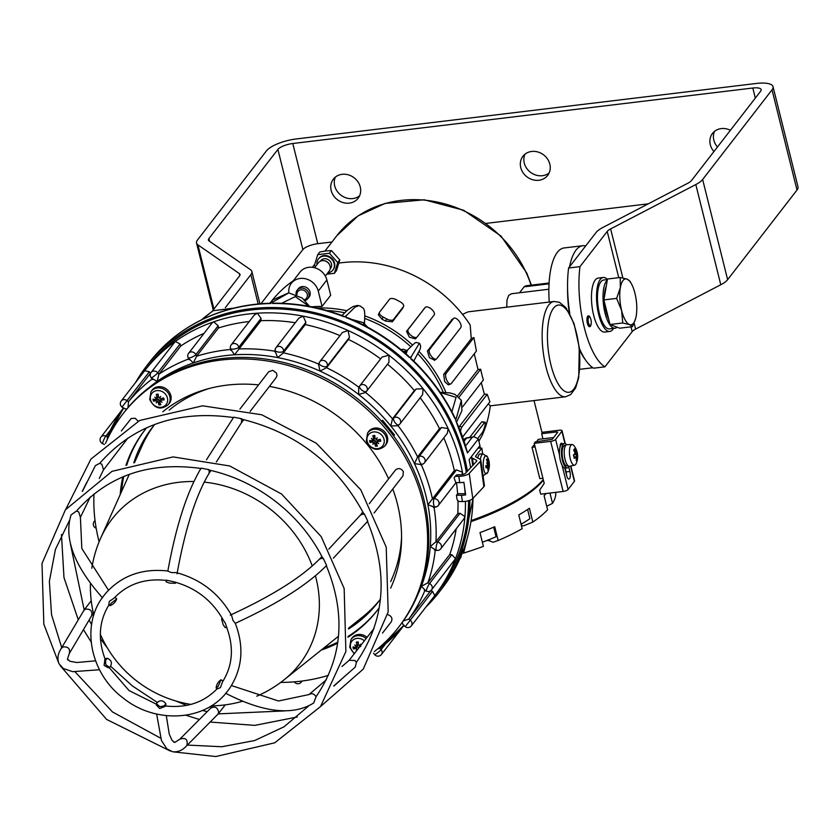 <?xml version="1.0" encoding="UTF-8"?>
<svg xmlns="http://www.w3.org/2000/svg" width="840" height="840" viewBox="0 0 840 840"><rect width="100%" height="100%" fill="white"/><g stroke="black" fill="none" stroke-linecap="round" stroke-linejoin="round"><path stroke-width="1.26" d="M280.749 682.385A174.29 153.741 -142.3 0 0 328.398 675.328M374.388 651.504A174.29 153.741 -142.3 0 0 398.548 627.312A174.29 153.741 -142.3 0 0 354.816 399.053A174.29 153.741 -142.3 0 0 122.882 413.973A174.29 153.741 -142.3 0 0 105.514 443.425M93.996 493.92A174.29 153.741 -142.3 0 0 99.12 541.811M151.746 390.611A10.878 9.597 37.7 0 1 166.583 389.161A10.878 9.597 37.7 0 1 168.913 403.893L167.958 404.943A10.773 9.503 -142.3 0 0 165.659 390.369A10.773 9.503 -142.3 0 0 150.959 391.797L151.746 390.611M368.351 431.939A10.878 9.597 37.7 0 1 383.187 430.5A10.878 9.597 37.7 0 1 385.507 445.221L384.562 446.281A10.773 9.503 -142.3 0 0 382.253 431.697A10.773 9.503 -142.3 0 0 367.563 433.125L368.351 431.939M366.135 638.537A10.773 9.503 -142.3 0 0 350.963 639.566L351.75 638.379A10.878 9.597 37.7 0 1 367.07 637.34M239.946 409.059L268.685 371.753L272.8 370.335L276.476 373.096L276.99 375.532L276.213 377.57L250.173 411.39M121.338 430.962L131.239 418.499L135.125 418.247L138.169 421.207M387.649 614.575C391.608 615.993 392.805 618.419 391.251 621.852L382.483 633.077M369.274 503.717L395.462 470.043C398.318 467.712 400.943 468.216 403.337 471.544L402.98 475.881L374.073 513.051M120.215 494.571A147.095 129.759 37.7 0 1 122.819 476.868M125.958 465.433A147.095 129.759 37.7 0 1 144.386 430.616A147.095 129.759 37.7 0 1 146.696 427.718M162.792 411.768A147.095 129.759 37.7 0 1 258.562 384.899M269.409 386.411A147.095 129.759 37.7 0 1 388.616 478.853M392.784 488.995A147.095 129.759 37.7 0 1 390.673 588.126M379.26 607.708A147.095 129.759 37.7 0 1 377.044 610.67A147.095 129.759 37.7 0 1 347.959 637.245M337.669 643.146A147.095 129.759 37.7 0 1 321.195 650.107M155.558 399.42L156.198 398.57A17.472 10.784 -141 0 1 154.791 397.12A17.472 5.366 30.1 0 0 156.418 398.255L155.558 399.42A17.64 4.862 174.5 0 1 153.017 399.21A5.796 5.114 -142.3 0 0 153.5 401.121A17.64 6.101 -22.8 0 0 155.904 400.817L158.298 402.486A17.64 6.825 91.9 0 0 158.907 404.901L159.936 401.615M158.277 394.979L156.292 394.391A17.64 8.138 77.8 0 0 156.996 397.288L158.309 395.881M159.38 397.897A17.472 2.541 -46.6 0 1 160.65 396.417L159.38 397.897L158.403 397.12A17.64 4.106 -92 0 1 158.214 394.159A5.796 5.114 -142.3 0 0 156.292 394.391M160.65 396.417A17.472 1.638 116.5 0 1 159.726 398.149L159.947 397.499M162.267 398.36L161.144 400.187A17.64 7.571 -9 0 0 164.105 399.84A5.796 5.114 -142.3 0 0 163.632 397.929A17.64 3.381 161.4 0 1 160.797 398.79L159.726 398.149M160.461 401.079A17.472 5.429 38.8 0 0 162.109 402.234A17.472 10.71 -151.5 0 1 160.251 401.394L160.514 401.121M159.705 402.318L160.251 401.394L159.705 402.318A17.64 5.429 -105.4 0 0 160.839 404.67A5.796 5.114 -142.3 0 1 158.907 404.901M157.29 401.751A17.472 2.814 123.9 0 1 156.24 402.938A17.472 3.717 -54 0 1 156.933 401.51M156.292 399.021A3.633 3.213 37.7 0 0 156.314 399.094L153.5 401.121M164.105 399.84L163.023 398.286A3.633 3.213 37.7 0 0 163.002 398.129M156.24 402.938L158.781 399.441L159.968 401.257M158.109 396.753L156.922 398.087M156.314 399.094L158.781 399.441M159.705 401.762L161.217 399.179M161.49 399.116L162.424 398.108M372.162 440.759L372.803 439.908A17.472 10.784 -141 0 1 371.385 438.459A17.472 5.366 30.1 0 0 373.023 439.593L372.162 440.759A17.64 4.862 174.5 0 1 369.621 440.538A5.796 5.114 -142.3 0 0 370.104 442.459A17.64 6.101 -22.8 0 0 372.508 442.144L374.903 443.814A17.64 6.825 91.9 0 0 375.512 446.229L376.541 442.953M374.881 436.306L372.887 435.719A17.64 8.138 77.8 0 0 373.601 438.617L374.913 437.22M375.974 439.236A17.472 2.541 -46.6 0 1 377.255 437.745L375.974 439.236L375.007 438.449A17.64 4.106 -92 0 1 374.819 435.488A5.796 5.114 -142.3 0 0 372.887 435.719M377.255 437.745A17.472 1.638 116.5 0 1 376.331 439.478L376.551 438.827M378.872 439.688L377.748 441.515A17.64 7.571 -9 0 0 380.709 441.179A5.796 5.114 -142.3 0 0 380.226 439.268A17.64 3.381 161.4 0 1 377.401 440.118L376.331 439.478M377.066 442.418A17.472 5.429 38.8 0 0 378.704 443.562A17.472 10.71 -151.5 0 1 376.845 442.733L377.118 442.449M376.299 443.646L376.845 442.733L376.299 443.646A17.64 5.429 -105.4 0 0 377.444 445.998A5.796 5.114 -142.3 0 1 375.512 446.229M373.894 443.09A17.472 2.814 123.9 0 1 372.844 444.276A17.472 3.717 -54 0 1 373.538 442.838M372.887 440.349A3.633 3.213 37.7 0 0 372.918 440.423L370.104 442.459M380.709 441.179L379.628 439.614A3.633 3.213 37.7 0 0 379.606 439.467M372.844 444.276L375.385 440.769L376.562 442.586M374.714 438.081L373.527 439.415M372.918 440.423L375.385 440.769M376.31 443.09L377.822 440.517M378.094 440.444L379.019 439.435M355.562 647.199L356.213 646.349A17.472 10.784 -141 0 1 354.795 644.9A17.472 5.366 30.1 0 0 356.423 646.034L355.562 647.199A17.64 4.862 174.5 0 1 353.031 646.989A5.796 5.114 -142.3 0 0 353.504 648.9A17.64 6.101 -22.8 0 0 355.908 648.596L357.536 649.541M358.292 642.747L356.296 642.17A17.64 8.138 77.8 0 0 357.01 645.067L358.323 643.661M359.383 645.676A17.472 2.541 -46.6 0 1 360.665 644.196L359.383 645.676L358.418 644.9A17.64 4.106 -92 0 1 358.229 641.938A5.796 5.114 -142.3 0 0 356.296 642.17M360.665 644.196A17.472 1.638 116.5 0 1 359.741 645.928L359.961 645.278M360.812 646.569L359.51 645.593M357.294 649.53A17.472 2.814 123.9 0 1 356.244 650.716A17.472 3.717 -54 0 1 356.937 649.288M356.296 646.8A3.633 3.213 37.7 0 0 356.328 646.863L353.504 648.9M356.244 650.716L359.32 647.262M358.113 644.532L356.927 645.865M356.328 646.863L358.785 647.22M241.868 419.181L241.353 422.835M233.688 417.197L241.689 418.73M201.128 468.153L209.108 469.675M175.665 582.288L175.518 583.244L169.585 583.118L166.11 581.837L166.362 580.135L173.943 581.837C195.752 587.696 212.205 600.453 223.303 620.109L225.55 623.637L226.453 626.819C234.15 647.031 232.827 665.417 222.474 681.975L220.406 687.624L217.539 688.8L216.122 687.971C216.521 684.516 218.127 681.786 220.952 679.77L218.19 686.343L216.122 687.971M326.466 565.593C307.419 584.881 277.011 604.139 235.253 623.332L232.964 620.382L231.609 615.457C219.166 593.492 200.76 579.222 176.39 572.639L171.276 572.554L167.843 571.063C176.043 525.84 187.1 491.6 201.012 468.321M82.561 491.117L95.382 465.623L99.739 463.302L101.85 464.257L103.509 469.749L99.267 478.485M102.533 597.839C74.193 565.908 63.704 538.251 71.096 514.868L76.587 510.983C107.877 475.503 149.352 461.339 201.023 468.489M109.998 605.682L111.058 603.267L116.729 598.952C115.469 602.186 113.232 604.433 109.998 605.682L108.833 604.506L109.263 601.45L114.209 598.028C127.68 583.884 145.162 578.025 166.666 580.461M167.905 571.022C142.422 568.145 121.706 575.537 105.788 593.208L102.627 597.272C80.651 626.43 90.668 673.985 123.26 698.114C154.76 723.671 203.322 721.539 226.097 693.01L229.247 688.947C242.403 669.123 244.419 647.231 235.284 623.259M99.53 669.753L72.67 671.675L63.2 668.462L58.979 663.663C57.183 658.938 57.761 654.161 60.721 649.341L84.178 609.924M83.853 610.333L85.596 609.115C90.605 608.895 92.61 611.111 91.633 615.773L69.311 653.51C70.319 648.795 68.302 646.59 63.242 646.905L61.467 648.165M69.237 520.884L55.398 549.486L49.371 581.332L51.534 614.67L61.719 647.65M109.652 667.485L108.36 667.8L104.118 665.438L104.937 658.844L107.342 658.255C111.804 660.408 112.57 663.485 109.652 667.485L106.103 664.944L105.662 663.768L105.62 660.188L107.342 658.255M284.844 710.903L218.253 713.874L185.997 746.456C182.07 750.54 177.597 752.304 172.567 751.748L166.877 748.85L161.459 740.565L156.639 714.042M210.399 708.477L210.714 708.12C214.988 705.999 217.644 707.396 218.663 712.299L217.928 714.294M187.383 745.08L221.855 746.739L254.667 740.544L284.025 726.8L308.291 706.293M165.837 703.615L165.869 706.083L159.684 708.529L156.334 705.001L156.324 703.668C159.474 699.846 162.645 699.825 165.837 703.615L164.399 705.768L160.923 706.608L159.663 706.482L156.324 703.668M341.975 666.466L349.23 660.282L354.974 660.524L356.412 662.351L355.278 667.075L333.911 685.828M326.298 565.625C346.08 613.872 342.678 657.562 316.082 696.686L313.698 702.975C292.919 715.974 263.54 712.73 225.561 693.231L226.097 693.01M360.392 515.141L363.804 513.734M364.298 513.797L367.762 521.157M222.442 618.555L221.55 618.933L223.146 624.655L225.257 627.7L226.832 627.029M323.137 558.086L326.603 565.446M323.642 648.144A147.095 129.759 -142.3 0 0 337.817 642.149M348.033 636.426A147.095 129.759 -142.3 0 0 377.632 609.903M144.974 429.86A147.095 129.759 -142.3 0 0 126.735 465.161M123.753 476.48A147.095 129.759 -142.3 0 0 121.495 491.705M398.548 627.312L399.725 625.79A174.29 153.741 -142.3 0 0 355.981 397.541A174.29 153.741 -142.3 0 0 124.058 412.451L122.882 413.973M160.871 399.504L160.272 398.769M380.447 599.036A142.748 125.916 37.7 0 1 377.916 602.438A142.748 125.916 37.7 0 1 354.007 625.307A142.748 125.916 37.7 0 1 348.474 628.992M133.812 462.861A142.748 125.916 37.7 0 1 152.135 427.707A142.748 125.916 37.7 0 1 154.791 424.399M169.166 410.099A142.748 125.916 37.7 0 1 209.433 388.427M401.572 537.128A142.748 125.916 37.7 0 1 390.684 581.532M377.475 440.832L376.877 440.097M381.444 421.092L382.61 420.263L394.475 434.963L393.656 436.023M107.426 436.832L105.808 436.096A4.347 0.525 114.5 0 0 103.53 440.444A4.347 0.525 114.5 0 0 102.627 443.678L104.38 444.476M107.279 439.509L107.457 436.853A177.418 156.503 -142.3 0 1 123.459 408.219M126.767 409.07L123.848 408.513L122.01 407.096L127.029 400.617A4.347 3.833 -142.3 0 0 121.243 400.995A4.347 4.347 0 0 0 122.01 407.096M128.037 407.558L128.468 401.741L127.029 400.617L122.325 406.686M148.964 387.671A173.061 152.659 37.7 0 1 157.143 381.413L152.554 378.714M189.095 358.817L193.368 362.922A173.061 152.659 37.7 0 0 157.143 381.413L158.876 374.241L157.742 372.834A4.347 0.536 141.1 0 1 154.109 376.12A4.347 0.536 141.1 0 1 151.2 377.8L152.628 379.575M230.885 349.451L234.486 354.795A173.061 152.659 37.7 0 0 193.368 362.922L196.602 356.233L195.846 354.627A4.347 1.029 154.8 0 1 191.678 357.231A4.347 1.029 154.8 0 1 188.16 357.777L189.073 359.719M275.1 351.267L277.683 357.588A173.061 152.659 37.7 0 0 234.486 354.795L239.075 348.936L238.76 347.245A4.347 1.449 169.2 0 1 234.161 349.052A4.347 1.449 169.2 0 1 230.391 348.317L230.759 350.259M420.704 464.898L422.405 464.31A4.347 4.347 0 0 0 424.431 462.861A4.347 3.833 -142.3 0 1 422.793 464.016A4.347 1.774 -109 0 1 422.405 464.31A4.347 1.774 -109 0 1 419.507 461.307A4.347 1.774 -109 0 1 419.181 456.372L417.617 456.907L414.445 463.638A173.061 152.659 37.7 0 0 390.81 426.006L397.677 425.744L399.031 424.788A4.347 4.347 0 0 0 399.956 423.906A4.347 3.833 -142.3 0 1 399.231 424.599A4.347 1.974 -125.3 0 1 399.031 424.788A4.347 1.974 -125.3 0 1 395.073 422.625A4.347 1.974 -125.3 0 1 393.803 417.879L392.48 418.814L390.81 426.006A173.061 152.659 37.7 0 0 358.606 394.454L365.62 392.501L366.608 391.23A4.347 2.047 -142.2 0 1 361.914 390.191A4.347 2.047 -142.2 0 1 359.73 385.896L358.743 387.167L358.606 394.454A173.061 152.659 37.7 0 0 320.019 371.112L326.571 367.71L327.149 366.198A4.347 1.984 -159.1 0 1 322.235 366.145A4.347 1.984 -159.1 0 1 319.158 362.849L318.56 364.403L320.019 371.112A173.061 152.659 37.7 0 0 277.683 357.588L283.406 352.853L283.542 351.194A4.347 1.774 -175.4 0 1 278.681 352.107A4.347 1.774 -175.4 0 1 275.048 350.049L275.048 350.049A4.347 1.774 -175.4 0 1 275.237 349.608A4.347 3.833 -142.3 0 1 275.951 347.739A4.347 4.347 0 0 0 275.048 350.049L274.911 351.834M319.158 362.849A4.347 1.984 -159.1 0 1 319.284 362.618A4.347 3.833 -142.3 0 1 319.778 361.746A4.347 4.347 0 0 0 319.158 362.849M387.492 364.245A177.418 156.503 -142.3 0 1 414.351 390.558L392.48 418.814A177.418 156.503 -142.3 0 0 365.62 392.501L366.608 391.23A4.347 3.833 -142.3 0 0 359.73 385.896L382.064 357.042L388.952 355.247L388.941 362.376L366.608 391.23L388.941 362.366M433.219 507.245L435.194 507.119A4.347 4.347 0 0 0 438.354 505.449A4.347 3.833 -142.3 0 1 435.687 506.814A4.347 1.449 -93.6 0 1 435.194 507.119A4.347 1.449 -93.6 0 1 433.545 503.654A4.347 1.449 -93.6 0 1 434.144 498.75L432.432 498.866L427.906 504.767A173.061 152.659 37.7 0 0 414.445 463.638L421.218 464.562M434.427 549.969L436.538 550.368A4.347 1.018 -79.2 0 1 436.202 546.829A4.347 1.018 -79.2 0 1 437.671 542.136L435.929 541.8L430.259 546.599A173.061 152.659 37.7 0 0 427.906 504.767L433.965 506.919M424.253 590.195L426.332 591.139A4.347 0.525 -65.5 0 1 427.035 588.389A4.347 0.525 -65.5 0 1 429.156 584.094A4.347 0.525 -65.5 0 1 429.513 583.569L427.865 582.813L421.355 586.288A173.061 152.659 37.7 0 0 430.259 546.599L435.298 549.717M417.459 595.466A173.061 152.659 37.7 0 0 421.355 586.288L425.103 590.048M403.284 620.97L408.796 619.101L430.657 590.846A177.418 156.503 -142.3 0 0 430.857 590.573M402.129 622.587L403.379 625.264L405.216 626.682L410.235 620.214L408.796 619.101A177.418 156.503 -142.3 0 0 424.914 590.499M377.506 649.016L380.006 648.186A177.418 156.503 -142.3 0 0 403.767 625.558M373.485 653.184L374.598 654.559A4.347 0.536 -38.9 0 0 377.506 652.88A4.347 0.536 -38.9 0 0 381.139 649.593L380.026 648.207M294.305 681.849A4.347 4.347 0 0 0 301.34 682.059L301.34 682.059A4.347 3.833 -142.3 0 0 301.875 681.062M374.598 654.559A4.347 4.347 0 0 0 381.423 654.486L381.423 654.486A4.347 3.833 -142.3 0 0 381.139 649.593L385.675 643.724M405.216 626.682A4.347 4.347 0 0 0 411.317 625.905A4.347 3.833 -142.3 0 0 410.235 620.214L432.569 591.35L434.753 595.634A183.53 161.9 -142.3 0 0 434.858 595.497A183.53 161.9 -142.3 0 0 455.501 558.695L431.571 589.848A4.347 3.833 -142.3 0 0 429.513 583.569L451.846 554.704L455.501 558.695A183.53 161.9 -142.3 0 0 464.94 516.6L464.079 518.658L440.79 548.762A4.347 3.833 -142.3 0 0 437.671 542.136L460.005 513.272L464.94 516.6A183.53 161.9 -142.3 0 0 465.433 501.365M456.036 482.601L438.354 505.449A4.347 3.833 -142.3 0 0 434.144 498.75L456.488 469.896L462.452 472.238L462.042 474.663M424.431 462.861A4.347 3.833 -142.3 0 0 419.181 456.372L441.525 427.507L448.182 428.62L447.321 433.282L424.431 462.861M399.956 423.906A4.347 3.833 -142.3 0 0 393.803 417.879L416.136 389.014L423.108 388.721L422.583 394.663L399.956 423.906M349.482 337.334L327.149 366.198A4.347 3.833 -142.3 0 0 319.778 361.746L342.394 332.514L348.033 330.498L349.482 337.334L348.432 339.455L326.571 367.71A177.418 156.503 -142.3 0 1 358.743 387.167L380.615 358.911A177.418 156.503 -142.3 0 0 348.432 339.455M305.875 322.329L283.542 351.194A4.347 3.833 -142.3 0 0 275.951 347.739L298.83 318.161L303.145 316.155L305.875 322.329L305.277 324.587L283.406 352.853A177.418 156.503 -142.3 0 1 318.675 364.108M231.221 344.841L254.341 314.979L257.334 313.194L261.093 318.392L238.76 347.245A4.347 3.833 -142.3 0 0 231.221 344.841A4.347 4.347 0 0 0 230.391 348.317M188.654 353.262L211.942 323.169L213.728 321.815L218.179 325.773L195.846 354.627A4.347 3.833 -142.3 0 0 188.654 353.262A4.347 4.347 0 0 0 188.16 357.777M151.137 372.414L175.308 341.429L180.075 343.969L157.742 372.834A4.347 3.833 -142.3 0 0 151.137 372.414A4.347 4.347 0 0 0 151.2 377.8M110.397 430.175L105.808 436.096A4.347 3.833 -142.3 0 0 100.989 437.052L100.989 437.052A4.347 4.347 0 0 0 102.627 443.678M95.056 520.674A4.347 3.833 -142.3 0 0 94.206 521.462L94.206 521.462A4.347 4.347 0 0 0 96.18 528.213M150.801 372.929A177.418 156.503 -142.3 0 0 150.339 373.485L128.468 401.741A177.418 156.503 -142.3 0 1 152.166 379.008M180.075 343.969L180.747 345.986L158.876 374.241A177.418 156.503 -142.3 0 1 188.716 358.953M204.089 333.322A177.418 156.503 -142.3 0 0 180.747 345.986M218.179 325.773L218.474 327.968L196.602 356.233A177.418 156.503 -142.3 0 1 230.612 349.471M249.26 321.542A177.418 156.503 -142.3 0 0 218.474 327.968M261.093 318.392L260.946 320.681L239.075 348.936A177.418 156.503 -142.3 0 1 274.953 351.236M295.292 322.739A177.418 156.503 -142.3 0 0 260.946 320.681M339.99 335.622A177.418 156.503 -142.3 0 0 305.277 324.587M380.615 358.911L382.064 357.042M414.351 390.558L416.136 389.014M397.929 425.565A177.418 156.503 -142.3 0 1 417.617 456.907L439.478 428.652A177.418 156.503 -142.3 0 0 420.168 397.793M439.478 428.652L441.525 427.507M421.281 464.699A177.418 156.503 -142.3 0 1 432.432 498.866L454.304 470.6A177.418 156.503 -142.3 0 0 443.772 437.871M454.304 470.6L456.488 469.896M482.654 453.978L481.824 448.14L475.745 455.994A4.074 1.428 -8.1 0 0 475.577 456.509A4.074 1.428 -8.1 0 0 476.049 457.055L479.882 459.134A8.159 2.845 171.9 0 1 480.827 460.226A8.159 2.845 171.9 0 1 480.322 461.433L469.224 473.351A8.159 2.845 171.9 0 1 458.819 476.332L459.711 482.632L455.763 482.601L454.146 477.981A2.72 2.341 43 0 1 456.288 476.301L457.706 474.789A2.72 2.341 -137 0 0 456.078 475.451L454.661 476.973M457.706 474.789L460.236 474.81A4.074 1.428 -8.1 0 0 465.433 473.319L476.543 461.401A4.074 1.428 -8.1 0 0 476.784 460.793A4.074 1.428 -8.1 0 0 476.322 460.247L472.479 458.168A8.159 2.845 171.9 0 1 471.534 457.076A8.159 2.845 171.9 0 1 471.87 456.057L477.96 448.203L481.824 448.14M458.819 476.332L456.288 476.301M459.711 482.632A8.159 2.845 -8.1 0 0 463.88 482.265L465.665 494.876A8.159 2.845 171.9 0 1 461.496 495.254L456.445 495.201L457.863 493.689L462.913 493.731A4.074 1.428 -8.1 0 0 465.455 493.447M461.496 495.254L462.389 501.554A8.159 2.845 -8.1 0 0 472.794 498.582L469.224 473.351M462.389 501.554L459.858 501.532A2.72 2.341 43 0 1 456.981 498.992L456.445 495.201M483.735 475.514L483.105 476.322M480.322 461.433L483.893 486.665A8.159 2.845 -8.1 0 0 484.397 485.457L480.827 460.226M483.893 486.665L472.794 498.582M477.697 457.947A10.878 3.444 -90.9 0 1 479.042 454.713A10.878 3.444 -90.9 0 1 480.344 453.936L483.21 453.989A10.773 3.413 89.1 0 0 481.929 454.766A10.773 3.413 89.1 0 0 480.312 459.406M482.979 475.398A10.773 3.413 89.1 0 0 483.556 475.524L487.83 472.185A9.051 2.867 -90.9 0 1 483.641 468.972A9.051 2.867 -90.9 0 1 484.921 456.32A9.051 2.867 -90.9 0 1 487.589 457.191L483.21 453.989M487.442 461.811L488.513 462.326L488.082 461.78A17.64 16.611 -139.6 0 0 487.095 459.018L486.927 459.554L487.095 459.018A5.796 1.838 89.1 0 0 486.497 459.784A17.64 14.165 36.3 0 1 487.652 462.346L487.231 463.565M488.513 462.326A17.472 13.503 -44.9 0 0 488.418 460.582A17.472 16.37 157.3 0 1 488.639 462.494L488.093 462.431M488.954 462.935L488.639 462.494L488.954 462.935A17.64 7.455 164.2 0 0 489.048 461.601A5.796 1.838 89.1 0 1 489.279 463.05A17.671 17.671 0 0 0 487.589 457.191M489.321 463.533A5.796 1.838 89.1 0 0 489.279 463.05L489.321 463.533A17.64 4.725 -0.8 0 1 489.321 463.565A17.64 4.725 -0.8 0 1 489.153 464.331L487.589 464.216M489.058 465.455A17.472 8.526 -2.3 0 1 489.248 466.442A17.472 4.421 -164.9 0 0 489.006 465.854L487.956 465.717L489.058 465.455L489.153 464.331M488.229 469.108L488.586 469.602A17.64 15.141 -158.6 0 0 488.828 467.019L489.006 465.854M487.925 467.04L488.387 467.576A17.64 15.635 55.9 0 1 487.988 470.369A5.796 1.838 89.1 0 0 488.586 469.602M487.599 463.512A17.472 6.332 -4.7 0 0 486.602 462.935A17.472 6.605 -161.4 0 1 487.546 463.911L487.326 465.034A17.64 3.748 169.5 0 1 485.762 465.854A5.796 1.838 89.1 0 0 486.034 467.786A17.64 8.431 -5.3 0 0 487.526 466.431L487.967 466.862A17.472 14.459 -55.7 0 1 487.431 468.794A17.472 15.425 165.4 0 0 488.093 467.04L488.387 467.576M485.898 466.326L487.967 466.862M487.4 463.743L488.943 463.659A5.25 1.659 -90.9 0 0 488.88 463.029L487.736 463.155M487.641 462.326L488.334 462.336M487.956 465.717L486.213 465.633M477.96 448.203L479.913 445.673L480.27 448.161M434.018 507.203A177.418 156.503 -142.3 0 1 435.929 541.8L457.8 513.544A177.418 156.503 -142.3 0 0 457.968 500.777M457.632 493.92A177.418 156.503 -142.3 0 0 456.445 482.601M457.8 513.544L460.005 513.272M435.257 550.126A177.418 156.503 -142.3 0 1 427.865 582.813L449.736 554.558A177.418 156.503 -142.3 0 0 456.194 528.864M449.736 554.558L451.846 554.704M430.657 590.846L432.569 591.35M348.495 628.247L362.901 616.718A142.748 125.916 -142.3 0 0 379.649 600.138M153.93 425.45A142.748 125.916 -142.3 0 0 142.086 445.82L134.526 462.651M382.61 420.263L381.728 421.407M462.861 474.506A183.53 161.9 -142.3 0 0 462.452 472.238A183.53 161.9 -142.3 0 0 448.182 428.62A183.53 161.9 -142.3 0 0 423.108 388.721A183.53 161.9 -142.3 0 0 388.952 355.247A183.53 161.9 -142.3 0 0 348.033 330.498A183.53 161.9 -142.3 0 0 303.145 316.155A183.53 161.9 -142.3 0 0 257.334 313.194A183.53 161.9 -142.3 0 0 213.728 321.815A183.53 161.9 -142.3 0 0 175.308 341.429A183.53 161.9 -142.3 0 0 144.679 370.703L149.363 371.763L150.339 373.485M121.243 400.995L144.679 370.713A183.53 161.9 -142.3 0 0 144.575 370.839A183.53 161.9 -142.3 0 0 144.47 370.976M465.14 493.511A183.53 161.9 -142.3 0 0 464.73 488.303M144.575 370.839L147.703 366.786A183.53 161.9 37.7 0 1 328.944 317.867A183.53 161.9 37.7 0 1 465.581 468.185A183.53 161.9 37.7 0 1 466.326 472.364M468.584 500.714A183.53 161.9 37.7 0 1 437.997 591.444L434.858 595.497M470.652 467.712A184.895 163.097 -142.3 0 0 469.098 459.648L471.87 456.057M135.629 382.399A184.895 163.097 37.7 0 1 146.633 365.957A184.895 163.097 37.7 0 1 250.383 308.784A184.895 163.097 37.7 0 1 467.418 471.188M469.896 500.283A184.895 163.097 37.7 0 1 439.068 592.274A184.895 163.097 37.7 0 1 425.911 607.058M203.658 317.961L213.077 310.727L201.442 319.977L203.658 317.961L203.228 319.127L204.96 318.318M149.94 361.683L149.909 361.725A184.895 163.097 37.7 0 1 201.747 319.83M460.667 556.868L459.659 559.146M479.913 445.673A184.895 163.097 -142.3 0 0 478.328 438.963A4.074 3.602 -142.3 0 0 478.296 438.879L473.97 436.758L472.311 437.231L465.791 445.662M410.729 358.796L412.062 359.394C429.807 376.299 443.961 395.483 454.524 416.945L454.892 418.582L456.445 417.858L455.658 420.179L467.502 452.949L478.328 438.963M203.879 318.717C224.438 309.078 246.603 303.923 270.354 303.25L272.895 301.98L272.58 303.492A184.895 163.097 37.7 0 1 344.306 316.858L346.322 315.672L345.986 317.531L347.687 317.741C370.125 326.949 390.421 339.749 408.576 356.16L409.406 357.567L411.243 356.664L410.739 358.796A184.895 163.097 37.7 0 1 454.892 418.582M272.57 303.492L274.05 303.188C297.518 303.104 320.649 307.387 343.434 316.06L344.316 316.869M461.171 556.889L459.701 559.094M464.32 440.979L466.546 438.113A4.074 1.47 -98.7 0 1 466.977 437.819L466.977 437.819A4.074 4.074 0 0 0 464.373 439.352A4.074 3.602 37.7 0 1 466.546 438.113L472.311 437.231M451.899 411.789L456.068 397.341L440.276 392.501M405.006 352.989L407.474 350.081A4.893 4.368 40.2 0 1 402.843 351.151M406.833 350.564L403.095 349.188L401.247 349.818M406.098 353.945L407.411 350.154M351.834 319.483L364.423 322.906L363.542 323.505L364.423 322.906A4.893 4.378 -144 0 0 364.361 325.437M367.762 327.233L364.455 323.904M364.423 322.906L363.069 324.776M281.6 303.303L295.292 296.604L309.068 306.348M221.75 311.588L225.54 310.391M326.707 310.495A123.711 109.127 37.7 0 1 344.62 312.743M364.865 318.486A123.711 109.127 37.7 0 1 410.802 346.773M418.026 353.955A123.711 109.127 37.7 0 1 443.226 392.312M346.826 310.716A125.748 110.933 -142.3 0 0 320.891 307.923A125.748 110.933 -142.3 0 0 316.901 307.976M445.893 392.427A125.748 110.933 -142.3 0 0 419.181 351.635M412.566 345.082A125.748 110.933 -142.3 0 0 364.917 315.903M311.535 306.831A125.748 110.933 37.7 0 1 322.067 306.401L330.687 295.26L326.875 279.962A15.635 13.787 -142.3 0 0 315 267.855A15.635 13.787 -142.3 0 0 299.975 272.149L291.354 283.29A15.635 13.787 37.7 0 1 306.38 278.995A15.635 13.787 37.7 0 1 318.255 291.102L322.067 306.401M448.77 384.51L448.287 384.888L444.654 381.549L443.688 374.325L471.261 338.699L470.19 324.965A125.748 110.933 -142.3 0 0 356.559 261.839A125.748 110.933 -142.3 0 0 338.961 263.078M293.391 280.665A125.748 110.933 -142.3 0 0 271.236 301.581L271.1 301.749M478.894 441.263L482.16 435.414A125.748 110.933 -142.3 0 0 490.319 405.699L488.197 403.977M459.05 426.899L484.355 394.149L481.299 382.641M457.622 395.892L478.023 369.526L474.264 353.808M469.697 437.409L481.814 421.754L485.1 422.195A5.849 1.029 -71.8 0 1 484.649 426.794A5.849 1.029 -71.8 0 1 482.087 432.863L477.981 438.165M434.637 360.139L429.44 357.704L427.413 351.057L452.109 319.536M417.102 336.987L415.464 338.909L409.416 337.197L406.539 331.359L425.219 307.419A5.849 2.751 -139.5 0 1 431.403 309.078A5.849 2.751 -139.5 0 1 434.154 314.969L417.144 336.945A5.849 2.751 -139.5 0 1 417.102 336.987A5.849 2.751 -139.5 0 1 410.918 335.328A5.849 2.751 -139.5 0 1 408.167 329.448L425.177 307.471A5.849 2.751 -139.5 0 1 425.219 307.419M402.57 308.448L392.385 321.783L385.623 321.101A125.748 110.933 -142.3 0 0 382.022 319.221L378.305 314.78L379.407 312.543M569.258 312.648A61.173 21.483 -96.9 0 1 567.567 287.364A66.066 23.195 -96.9 0 1 568.606 267.991L596.043 232.533A24.476 7.686 166 0 1 602.889 227.462L688.054 183.12A12.233 3.843 -14 0 0 691.477 180.579L760.651 91.203A12.233 3.843 -14 0 0 761.145 89.617A12.233 3.843 -14 0 0 752.798 88.022L292.793 143.504A12.233 3.843 -14 0 0 277.882 149.425L208.929 238.539A12.233 3.843 -14 0 0 208.425 240.125A12.233 3.843 -14 0 0 209.108 241.007L250.52 269.714A24.476 7.686 166 0 1 251.864 271.478A24.476 7.686 166 0 1 250.866 274.659L225.362 307.608M568.606 267.991L579.978 266.627A66.066 23.195 83.1 0 0 604.957 366.818L593.586 368.193A66.066 23.195 -96.9 0 1 585.753 360.276A61.173 21.483 -96.9 0 1 579.505 349.755M212.468 310.947L239.495 276.024A12.233 3.843 -14 0 0 239.999 274.439A12.233 3.843 -14 0 0 239.316 273.556L197.904 244.85A24.476 7.686 166 0 1 196.56 243.085A24.476 7.686 166 0 1 197.558 239.904L266.511 150.801A24.476 7.686 166 0 1 296.32 138.947L756.325 83.465A24.476 7.686 166 0 1 773.021 86.657A24.476 7.686 166 0 1 772.023 89.838L702.639 179.487A24.476 7.686 166 0 1 695.803 184.548L610.638 228.9A12.233 3.843 -14 0 0 607.215 231.43L579.978 266.627M569.541 266.784A61.173 21.483 -96.9 0 1 582.782 245.71A61.173 21.483 -96.9 0 1 585.7 245.91M582.782 245.71L564.081 247.958A61.173 21.483 83.1 0 0 557.351 252.336A61.173 21.483 83.1 0 0 549.213 302.064M585.753 360.276A66.066 23.195 -96.9 0 1 579.38 348.464M569.825 313.677A66.066 23.195 -96.9 0 1 567.567 287.364M608.633 318.948A20.937 7.35 -96.9 0 1 604.601 302.799M604.391 297.014A20.937 7.35 -96.9 0 1 606.218 286.356M635.575 318.759L632.489 326.655L619.742 328.199L610.019 324.513L603.887 299.922L607.488 279.027L620.225 277.483L627.008 279.101A23.111 8.117 83.1 0 0 620.34 287.711A23.111 8.117 83.1 0 0 621.611 310.454L616.623 298.389L620.34 287.711L620.225 277.483M622.755 322.969L621.611 310.454A23.111 8.117 83.1 0 0 629.538 324.587L622.755 322.969L610.019 324.513M603.887 299.922L616.623 298.389M627.008 279.101L629.948 281.169L631.407 283.762A23.111 8.117 83.1 0 0 627.008 279.101M632.489 326.655L629.538 324.587A23.111 8.117 83.1 0 0 635.607 318.654A23.111 8.117 83.1 0 0 636.206 315.977A23.111 8.117 83.1 0 0 634.935 293.233A23.111 8.117 83.1 0 0 631.407 283.762M607.278 280.235A24.612 8.642 83.1 0 0 603.908 307.619A24.612 8.642 83.1 0 0 615.048 328.219A24.612 8.642 83.1 0 0 617.096 327.191M615.048 328.219L609.483 328.892A24.612 8.642 -96.9 0 1 597.954 305.498A24.612 8.642 -96.9 0 1 603.593 280.035L607.394 279.573M613.515 328.409A27.195 9.545 -96.9 0 1 612.78 329.511A27.195 9.545 -96.9 0 1 609.788 331.454A27.195 9.545 -96.9 0 1 597.062 305.603A27.195 9.545 -96.9 0 1 603.278 277.473A27.195 9.545 -96.9 0 1 607.425 279.353M609.788 331.454L604.737 332.062A27.195 9.545 -96.9 0 1 592 306.212A27.195 9.545 -96.9 0 1 598.227 278.082L603.278 277.473M604.957 366.818L632.195 331.621A12.233 3.843 166 0 1 635.618 329.091L720.783 284.739A24.476 7.686 -14 0 0 727.629 279.678L797.002 190.029A24.476 7.686 -14 0 0 798 186.847L773.021 86.657M589.701 326.655A5.439 1.911 -96.9 0 1 589.596 326.676A5.439 1.911 -96.9 0 1 587.181 322.423A5.439 1.911 -96.9 0 1 587.696 316.27A5.439 1.911 -96.9 0 1 588.284 315.882A5.439 1.911 -96.9 0 1 588.399 315.871M590.321 317.919A5.439 1.911 83.1 0 0 590.142 317.51A5.439 1.911 83.1 0 0 588.504 315.851A5.439 1.911 83.1 0 0 587.255 321.479A5.439 1.911 83.1 0 0 589.806 326.655A5.439 1.911 83.1 0 0 590.404 326.256A5.439 1.911 83.1 0 0 591.003 324.649A5.439 1.911 83.1 0 0 591.077 324.209M590.678 325.122A4.274 1.502 -96.9 0 1 588.599 323.264A4.274 1.502 -96.9 0 1 588.441 317.772A4.274 1.502 -96.9 0 1 590.478 318.244A4.274 1.502 -96.9 0 1 591.15 323.852A4.274 1.502 -96.9 0 1 590.678 325.122M260.988 303.744L302.873 249.627A12.233 3.843 166 0 1 317.772 243.695L331.968 241.983M486.15 223.388L648.27 203.837M714.525 131.355A15.635 13.787 -142.3 0 0 717.465 147.011M335.391 177.083A15.635 13.787 -142.3 0 0 337.911 192.245A15.635 13.787 -142.3 0 0 352.842 198.566A15.635 13.787 -142.3 0 0 359.572 195.804M524.958 154.224A15.635 13.787 -142.3 0 0 527.478 169.386A15.635 13.787 -142.3 0 0 542.409 175.707A15.635 13.787 -142.3 0 0 549.139 172.935M713.937 151.567A15.635 13.787 37.7 0 1 712.488 133.423A15.635 13.787 37.7 0 1 730.412 130.273M349.314 203.123A15.635 13.787 37.7 0 1 333.428 195.5A15.635 13.787 37.7 0 1 333.354 179.151A15.635 13.787 37.7 0 1 354.165 177.817A15.635 13.787 37.7 0 1 358.082 198.292A15.635 13.787 37.7 0 1 349.314 203.123M538.881 180.264A15.635 13.787 37.7 0 1 522.995 172.631A15.635 13.787 37.7 0 1 522.921 156.292A15.635 13.787 37.7 0 1 543.722 154.948A15.635 13.787 37.7 0 1 547.649 175.423A15.635 13.787 37.7 0 1 538.881 180.264M462.546 314.401L468.069 311.85L554.085 301.476A47.985 16.853 83.1 0 0 548.803 304.909A47.985 16.853 83.1 0 0 544.32 359.216A47.985 16.853 83.1 0 0 565.572 396.764L490.308 405.846M471.261 338.699L473.886 337.533L476.406 351.036L451.206 383.607A5.849 2.415 -110.5 0 1 450.702 383.985A5.849 2.415 -110.5 0 1 446.67 380.037A5.849 2.415 -110.5 0 1 446.124 373.411L473.886 337.533M478.023 369.526L480.68 369.212A47.985 16.853 83.1 0 0 483.368 379.974L462.536 406.886M484.355 394.149L487.2 394.296L489.899 401.782L462.861 436.716M506.751 307.188L506.993 300.017L508.746 295.355L511.392 293.758L548.867 289.233M519.53 292.772L524.129 286.829L525.745 285.82L549.098 283.006M473.487 436.832L484.481 422.625A5.849 1.029 -71.8 0 1 485.1 422.195M434.364 360.392L436.454 358.953A5.849 2.656 -124.8 0 0 436.727 358.691L460.782 327.59A5.849 2.656 -124.8 0 0 459.113 321.206A5.849 2.656 -124.8 0 0 453.852 318.255L451.763 319.694M436.454 358.953A5.849 2.656 -124.8 0 1 431.183 355.992A5.849 2.656 -124.8 0 1 429.513 349.608L453.569 318.518A5.849 2.656 -124.8 0 1 453.852 318.255M392.385 321.783L393.477 319.505A5.849 2.709 -154.4 0 1 386.663 318.927L383.082 317.006A5.849 2.709 -154.4 0 1 379.502 312.291A5.849 2.709 -154.4 0 1 379.638 312.06L389.592 299.197A5.849 2.709 -154.4 0 1 396.406 299.786L399.987 301.707A5.849 2.709 -154.4 0 1 403.578 306.411A5.849 2.709 -154.4 0 1 403.431 306.642L402.339 308.921M393.477 319.505L403.431 306.642M460.656 430.846A5.849 1.586 -84 0 1 461.99 426.867L487.2 394.296M459.07 397.12L480.68 369.212M471.23 520.527A125.748 39.48 -14 0 0 541.485 481.593A125.748 39.48 -14 0 0 543.26 479.577M542.924 478.244L539.816 478.611L532.014 447.3A125.748 39.48 -14 0 0 532.739 446.534A125.748 39.48 -14 0 0 534.513 444.518M536.687 441.672A125.748 39.48 -14 0 0 538.125 439.404L553.613 437.535M543.385 480.081A124.803 39.186 166 0 1 471.051 521.63M546.021 493.521A124.803 39.186 -14 0 1 544.1 495.726L547.596 509.754A124.803 39.186 166 0 1 532.844 522.06L529.41 508.284A124.803 39.186 -14 0 1 518.753 514.909L522.186 528.686A124.803 39.186 166 0 1 498.162 540.509L494.729 526.732A124.803 39.186 -14 0 1 479.976 532.602L483.409 546.378A124.803 39.186 166 0 1 471.723 550.473A124.803 39.186 166 0 1 463.355 553.13M549.958 493.048L552.531 503.37L546.714 506.226M555.734 492.356L555.755 492.461A124.803 39.186 166 0 1 552.531 503.37M542.934 438.827L541.663 433.724L542.84 432.201L559.272 430.227A4.074 1.281 166 0 1 562.054 430.752A4.074 1.281 166 0 1 561.887 431.288L555.618 439.383A4.074 1.281 166 0 1 550.651 441.368L563.136 491.463L540.698 494.172L539.679 490.108L544.215 483.42L534.219 443.342L535.395 441.83L552.216 439.341L557.707 432.254L556.836 431.897L557.109 433.02M541.663 433.724L556.836 431.897M550.651 441.368L534.219 443.342M563.136 491.463A4.074 1.281 -14 0 0 568.113 489.489L574.381 481.383A4.074 1.281 -14 0 0 574.55 480.858L570.843 466.001M568.764 466.988L569.888 471.461A5.575 1.953 83.1 0 1 568.942 479.073A5.575 1.953 83.1 0 1 566.675 475.608L564.795 468.111A12.233 4.295 -96.9 0 1 562.054 465.213A12.233 4.295 83.1 0 1 559.482 454.892A12.233 4.295 -96.9 0 1 560.038 447.027A12.233 4.295 83.1 0 1 562.443 443.856A12.233 4.295 83.1 0 1 562.506 443.846A5.575 1.953 83.1 0 0 561.425 443.205A5.575 1.953 83.1 0 0 560.038 447.027M566.601 444.759A12.233 4.295 83.1 0 0 564.459 443.615A12.233 4.295 83.1 0 0 563.115 444.486A12.233 4.295 83.1 0 0 561.845 457.548A12.233 4.295 83.1 0 0 566.822 467.87A12.233 4.295 83.1 0 0 567.389 467.901A12.233 4.295 83.1 0 0 569.205 466.284M564.795 468.111A12.233 4.295 83.1 0 0 565.373 468.153L567.389 467.901M568.26 465.885L567.168 466.011A10.332 3.633 -96.9 0 1 562.327 456.194A10.332 3.633 -96.9 0 1 564.69 445.505L565.782 445.368M574.623 465.181L569.625 466.263A10.878 3.822 -96.9 0 1 564.722 457.947A10.878 3.822 -96.9 0 1 565.708 445.463A10.878 3.822 -96.9 0 1 567.021 444.675L572.135 444.538A10.395 3.654 -96.9 0 1 574.046 445.788A17.608 17.608 0 0 1 576.188 463.512A10.395 3.654 -96.9 0 1 574.623 465.181A10.395 3.654 -96.9 0 1 569.929 457.223A10.395 3.654 -96.9 0 1 570.864 445.294A10.395 3.654 -96.9 0 1 572.135 444.538M573.395 454.986A17.283 10.175 62.1 0 1 574.255 458.441A17.514 5.502 -14 0 0 575.578 457.433A17.252 6.93 2.6 0 1 576.041 457.905A17.252 6.93 2.6 0 1 576.24 458.147A17.514 15.446 37.7 0 1 576.208 460.519A17.283 7.728 17.3 0 0 577.29 459.123A17.514 15.446 -142.3 0 0 577.322 456.75A17.252 14.585 -43.3 0 0 577.395 455.081A17.514 5.502 -14 0 0 577.51 454.23A17.283 16.244 141.1 0 0 576.65 450.776A17.514 5.502 166 0 1 576.534 451.637A17.252 6.93 -177.4 0 0 575.873 450.933A17.514 15.446 -142.3 0 0 574.697 448.707A17.283 1.67 138.2 0 1 573.615 450.093A17.514 15.446 37.7 0 1 574.791 452.33A17.252 14.585 136.7 0 1 574.718 453.989A17.514 5.502 166 0 1 573.395 454.986M575.578 457.433L574.823 456.635A16.747 5.261 166 0 1 574.014 457.265M573.888 456.74L574.812 456.635A16.569 6.657 -177.4 0 1 575.442 457.233L576.041 457.905M577.322 456.75L576.335 456.834A16.747 14.774 37.7 0 1 576.335 459.144L577.29 459.123M577.395 455.081L576.45 454.534A16.569 14.007 136.7 0 1 576.345 456.824M574.245 454.786L576.45 454.534A16.747 5.261 166 0 0 576.576 453.684L577.51 454.23M575.19 456.971L576.335 456.834M576.576 453.684L574.56 454.282M576.534 451.637L575.967 452.603A16.569 6.657 2.6 0 0 575.053 451.626L574.497 451.689M575.873 450.933L575.053 451.626A16.747 14.774 37.7 0 0 574.014 449.61M574.791 452.75L575.967 452.603M574.718 453.989L574.34 454.703A16.747 5.261 -14 0 1 573.51 455.375M569.888 471.461L566.097 471.912A5.575 1.953 -96.9 0 1 566.528 475.052M566.097 471.912L565.152 468.163M532.844 522.06L523.708 525.788L521.441 525.672M498.162 540.509L493.038 542.262L489.804 540.95L489.437 539.48M486.728 540.55A8.568 2.688 166 0 1 489.804 540.95M463.323 553.192A111.206 34.913 -14 0 0 468.709 551.471L471.723 550.473M493.679 527.184L496.062 536.739A121.979 38.294 166 0 1 482.37 542.21M527.615 509.492L529.914 518.69A121.979 38.294 166 0 1 521.083 524.265M535.111 446.933L532.014 447.3M288.866 292.887A15.635 13.787 37.7 0 1 291.354 283.29M297.161 290.22L298.347 288.697A6.793 5.995 37.7 0 1 304.878 286.829A6.793 5.995 37.7 0 1 310.044 292.1A6.793 5.995 37.7 0 1 309.099 297.014L307.913 298.546A6.793 5.995 -142.3 0 0 306.212 289.643A6.793 5.995 -142.3 0 0 297.161 290.22A6.793 5.995 -142.3 0 0 296.069 294.273M304.868 300.51A6.793 5.995 -142.3 0 0 307.913 298.546M296.94 294.651A5.46 4.819 37.7 0 1 301.214 289.821A5.46 4.819 37.7 0 1 307.178 294.063A5.46 4.819 37.7 0 1 304.132 299.775M325.322 276.056L329.165 271.089A6.793 5.995 -142.3 0 0 329.847 265.356A6.793 5.995 -142.3 0 0 323.788 260.663A6.793 5.995 -142.3 0 0 318.413 262.773L314.57 267.729M329.774 265.178A6.206 5.481 -142.3 0 0 329.711 264.999A6.206 5.481 -142.3 0 0 324.177 260.715A6.206 5.481 -142.3 0 0 323.988 260.694M330.194 268.8L330.582 268.296A6.206 5.481 -142.3 0 0 329.018 260.169A6.206 5.481 -142.3 0 0 320.754 260.694L320.366 261.198M327.768 272.885A9.104 8.033 -142.3 0 0 332.871 270.07A9.104 8.033 -142.3 0 0 330.582 258.142A9.104 8.033 -142.3 0 0 318.465 258.92A9.104 8.033 -142.3 0 0 317.016 264.569M333.06 269.819A9.104 8.033 -142.3 0 0 333.26 269.567A9.104 8.033 -142.3 0 0 330.981 257.639A9.104 8.033 -142.3 0 0 318.854 258.416A9.104 8.033 -142.3 0 0 318.665 258.678M326.729 274.229L334.394 273.305L337.733 262.584L329.395 253.271L317.719 254.678L314.381 265.398L315.452 266.595M329.395 253.271L331.475 250.593L325.909 250.94L319.798 252L317.719 254.678M334.394 273.305L336.462 270.627L339.801 259.906L331.475 250.593M337.733 262.584L339.801 259.906M150.591 399.977A9.051 7.98 37.7 0 1 157.427 390.579A9.051 7.98 37.7 0 1 167.601 398.958A9.051 7.98 37.7 0 1 159.537 407.348A9.051 7.98 37.7 0 1 150.591 399.977M154.056 400.901A5.25 4.631 37.7 0 1 153.626 399.273M160.566 404.135A5.25 4.631 37.7 0 1 158.928 404.303M163.233 398.055A5.25 4.631 37.7 0 1 163.643 399.745M156.555 394.8A5.25 4.631 37.7 0 1 158.235 394.58M155.904 400.817L157.091 398.748M158.298 402.486L159.999 400.774M367.195 441.315A9.051 7.98 37.7 0 1 374.031 431.918A9.051 7.98 37.7 0 1 384.206 440.286A9.051 7.98 37.7 0 1 376.142 448.675A9.051 7.98 37.7 0 1 367.195 441.315M370.65 442.229A5.25 4.631 37.7 0 1 370.23 440.612M377.16 445.463A5.25 4.631 37.7 0 1 375.532 445.631M379.838 439.394A5.25 4.631 37.7 0 1 380.247 441.074M373.159 436.128A5.25 4.631 37.7 0 1 374.84 435.907M372.508 442.144L373.695 440.076M374.903 443.814L376.604 442.113M354.543 653.363A9.051 7.98 37.7 0 1 350.595 647.755A9.051 7.98 37.7 0 1 354.302 639.188A9.051 7.98 37.7 0 1 364.361 640.815M354.06 648.679A5.25 4.631 37.7 0 1 353.63 647.052M356.57 642.579A5.25 4.631 37.7 0 1 358.25 642.359M355.908 648.596L357.094 646.527M209.297 470.096L209.024 473.445L210.924 470.474M76.545 511.035L78.708 511.928L80.409 517.325L90.279 496.997M210.714 708.12L179.802 739.2C185.598 737.3 187.971 739.389 186.942 745.458M326.288 679.823L308.983 694.565C311.745 692.948 314.108 693.672 316.04 696.738M321.909 556.521L319.494 559.115L322.686 558.012M319.095 363.122L318.707 364.13M397.908 425.534L398.78 424.914M475.881 456.95L475.745 455.994M486.57 459.921A5.25 1.659 -90.9 0 1 486.927 459.554L486.518 460.131M488.796 462.945L487.746 463.05M473.413 464.762L472.479 458.168M476.322 460.247L476.49 461.454M129.286 474.348L100.832 537.8A118.545 104.57 37.7 0 1 193.841 481.519M204.131 482.118A118.545 104.57 37.7 0 1 312.302 566.045M315.441 575.873A118.545 104.57 37.7 0 1 284.214 679.718L338.489 636.258M149.363 371.763L127.029 400.617M203.228 319.127A184.895 163.097 37.7 0 1 253.523 304.731A184.895 163.097 37.7 0 1 270.858 303.524M459.669 559.146A184.895 163.097 37.7 0 1 442.207 588.221L439.068 592.274M473.004 498.351A184.895 163.097 37.7 0 1 460.32 557.676M455.647 420.179A184.895 163.097 37.7 0 1 467.502 452.949M345.975 317.52A184.895 163.097 37.7 0 1 409.406 357.567M463.88 551.996L466.914 539.69M456.445 417.858L461.37 400.334L461.937 410.676L456.781 421.733M411.243 356.664L419.391 343.266L419.895 343.833L420.661 346.343L420.21 349.031L413.774 361.043M346.322 315.672L354.995 307.156L358.638 305.729L360.181 305.949C363.248 309.162 365.589 305.666 364.455 323.19L364.76 324.744L363.647 324.093M272.895 301.98L288.781 292.887L302.18 298L309.635 306.464M213.077 310.727L233.803 308.123M250.866 274.659L258.185 303.986M607.215 231.43L618.744 277.662M630.998 326.834L632.195 331.621M213.916 309.078L197.904 244.85M239.316 273.556L239.809 275.531M727.629 279.678L702.639 179.487M695.803 184.548L720.783 284.739M772.023 89.838L797.002 190.029M635.618 329.091L634.106 323.064M622.871 277.977L610.638 228.9M317.772 243.695L292.793 143.504M277.882 149.425L302.873 249.627M209.633 241.374L208.929 238.539M752.798 88.022L755.318 98.102M553.529 308.207A43.911 15.414 -96.9 0 1 579.621 354.721A43.911 15.414 -96.9 0 1 557.697 383.061A43.911 15.414 -96.9 0 1 553.529 308.207M324.944 251.066L336.808 235.736A114.198 100.737 37.7 0 1 442.586 203.291A114.198 100.737 37.7 0 1 531.08 285.18M481.814 421.754L484.481 422.625M451.479 319.967L453.569 318.518M429.513 349.608L427.413 351.057M415.506 338.856L417.06 337.04M423.538 309.382L425.177 307.471M408.167 329.448L406.539 331.359M382.022 319.221L383.082 317.006M386.663 318.927L385.623 321.101M446.124 373.411L443.688 374.325M461.99 426.867L459.26 426.584M568.113 489.489L562.054 465.213M570.559 466.064L574.381 481.383M561.887 431.288L564.963 443.636M559.482 454.892L555.618 439.383M318.255 291.102L326.875 279.962M524.129 286.829L549.055 283.815M150.959 391.797L149.72 399.504C154.466 408.555 160.545 410.372 167.958 404.943M156.797 398.097L158.372 396.701M156.009 399.273L157.773 397.698M160.503 400.586L161.532 398.58M367.563 433.125L366.324 440.832C371.07 449.894 377.149 451.71 384.562 446.281M373.401 439.425L374.976 438.029M372.614 440.601L374.378 439.036M377.108 441.913L378.137 439.908M350.963 639.566L349.724 647.273L354.228 653.762M356.811 645.876L358.376 644.48M356.013 647.052L357.788 645.477M243.831 419.622L241.447 422.709M233.457 417.554L206.462 459.795M241.532 422.583L216.342 461.99M177.03 573.825C185.178 528.906 195.846 495.443 209.024 473.445M127.932 438.007L103.352 470.085M114.986 597.188L116.729 598.952M108.486 590.216L81.816 548.489L80.409 517.325M91.224 600.747L84.115 609.987M93.45 613.462L91.508 615.972M95.571 660.817L76.892 662.508L70.088 661.343L67.442 659.075L69.311 653.51M212.436 705.852L210.546 708.288M225.267 704.855L218.19 713.958M166.278 715.649L169.271 734.15L172.074 740.428L174.835 742.413L179.802 739.2M374.01 628.457L348.947 660.534M220.952 679.77L223.094 681.02M231.472 685.577L278.492 700.99L308.983 694.565M362.88 511.938L360.486 515.025M360.591 514.909L328.766 549.15M367.479 521.472L333.354 558.18M230.297 615.132C271.772 596.043 301.507 577.374 319.494 559.115M233.562 417.575C177.954 409.794 133.35 425.04 99.739 463.302M240.765 418.95C296.3 432.38 337.481 464.31 364.308 514.742M87.035 481.898L82.236 491.4M70.497 544.299L84.178 609.913M89.093 620.067L91.592 624.655M100.454 638.726L107.478 648.123M207.207 711.648L202.44 710.441M186.596 705.4L175.749 700.959M333.784 686.081L340.967 679.823M356.423 662.329C385.13 620.267 388.805 573.279 367.437 521.378M110.922 666.529L132.5 686.018L156.954 702.177M185.734 715.207L199.406 719.481M210.263 722.064L254.803 725.372L297.286 716.993M320.596 706.472L363.237 669.134L388.185 611.898L386.211 547.102L360.749 489.762L316.229 443.173L261.744 414.771L202.597 405.815L139.692 420.473L90.898 459.102L65.803 509.281M61.467 534.492L63.977 577.563L78.246 619.71M83.454 629.601L91.172 642.033M208.215 469.865C232.754 475.23 255.255 485.782 275.709 501.522C296.058 517.409 311.871 536.571 323.18 558.999M67.452 659.169L67.987 660.146M75.148 671.937L112.497 711.952L160.566 738.139M173.691 742.119L174.857 742.413M173.513 751.884L215.817 756.536L274.754 742.802L320.492 706.608L345.881 651.514L344.159 588.514L321.206 536.634L281.547 494.004L229.751 465.99L173.135 456.907L112.014 471.345L65.384 509.849L42 563.482L43.837 624.194L58.653 662.897M60.081 665.5L106.596 719.428L170.394 751.097M109.242 604.443C99.047 620.76 97.629 638.894 105.011 658.854M109.179 667.601L129.097 690.596L156.324 704.162M165.837 706.02C187.016 708.194 204.236 702.314 217.497 688.38M107.32 437.094L123.753 407.82M379.806 648.375L404.072 625.18M426.332 591.139A4.347 4.347 0 0 0 431.571 589.848M436.538 550.368A4.347 4.347 0 0 0 440.79 548.762M483.556 475.524L483 475.556M487.83 472.185A17.671 17.671 0 0 0 489.321 463.565M486.108 467.628L485.846 465.78M488.439 462.389L487.683 462.473M487.715 466.337L485.888 466.2M472.721 465.497L471.534 457.076M434.753 595.623L411.317 625.905M403.788 625.579L381.423 654.486M302.137 681.03L301.34 682.059M100.832 537.8A119.28 119.28 0 0 0 91.802 568.25M90.436 583.086A119.28 119.28 0 0 0 93.817 615.017M100.338 634.305A119.28 119.28 0 0 0 190.911 704.403M211.218 705.873A119.28 119.28 0 0 0 242.708 701.211M256.736 696.202A119.28 119.28 0 0 0 284.214 679.718M95.014 520.401L94.206 521.462M123.365 408.135L100.989 437.052M146.633 365.957L150.549 360.895M149.909 361.725C163.79 343.938 181.062 329.952 201.705 319.756M459.732 559.073L442.207 588.221M473.97 436.758L466.977 437.819M463.953 439.887L464.373 439.352M460.478 557.382L473.183 498.173M440.181 392.354L449.862 392.899L455.06 394.433L461.37 400.334M406.308 350.952L407.453 350.112C418.31 339.402 414.173 343.949 416.252 342.437L419.391 343.266M341.933 315.483L347.718 309.971L353.084 306.537L357.42 305.466L360.181 305.949M269.682 303.272L273.242 299.723L288.55 292.887M579.81 369.306L592.861 367.731M590.478 318.244L590.142 317.51M591.15 323.852L591.003 324.649M251.864 271.478L259.928 303.828M196.56 243.085L213.234 309.96M565.572 396.764L570.633 394.622L575.6 387.954L578.728 377.675L579.264 347.445L574.046 323.62L565.94 307.681L559.482 302.348L554.085 301.476M314.748 264.233L312.365 267.32M336.808 235.736L358.124 215.87L385.088 203.416L424.179 199.784L463.617 210.231L501.029 236.072L526.722 272.958L531.405 285.138M402.486 308.69L403.578 306.411M379.502 312.291L378.305 314.78M448.287 384.888L450.702 383.985M542.136 433.125L534.019 400.575M564.459 443.615L562.443 443.856M562.054 430.752L565.288 443.73"/></g></svg>
